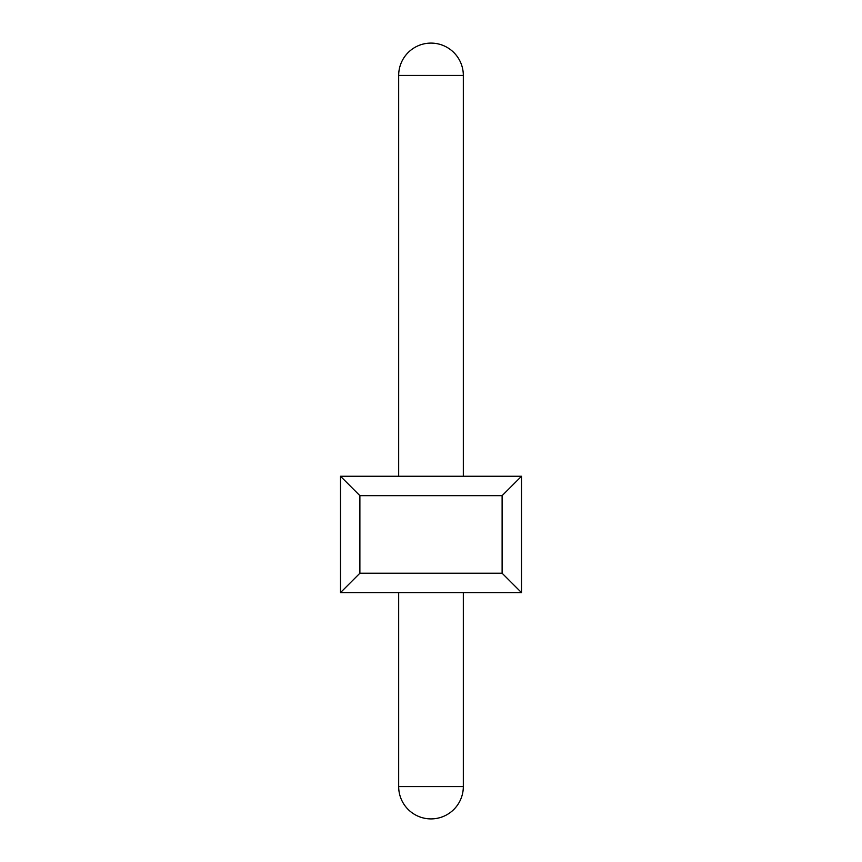 <?xml version="1.0" encoding="UTF-8"?>
<svg xmlns="http://www.w3.org/2000/svg" width="862" height="862" viewBox="0 0 862 862"><rect width="100%" height="100%" fill="white"/><g stroke="black" fill="none" stroke-linecap="round" stroke-linejoin="round"><path stroke-width="1.29" d="M340.49 592.625L340.49 476.255L359.885 495.65L359.885 573.23L340.49 592.625L521.51 592.625L502.115 573.23L502.115 495.65L521.51 476.255L340.49 476.255M502.115 495.65L359.885 495.65M521.51 476.255L521.51 592.625M359.885 573.23L502.115 573.23M431 786.575L398.675 786.575A32.325 32.325 0 0 0 431 818.9A32.325 32.325 0 0 0 463.325 786.575L431 786.575M463.325 476.255L463.325 75.425L398.675 75.425L398.675 476.255M398.675 592.625L398.675 786.575M463.325 592.625L463.325 786.575M463.325 75.425A32.325 32.325 0 0 0 431 43.1A32.325 32.325 0 0 0 398.675 75.425A32.325 32.325 0 0 1 431 43.1"/></g></svg>
